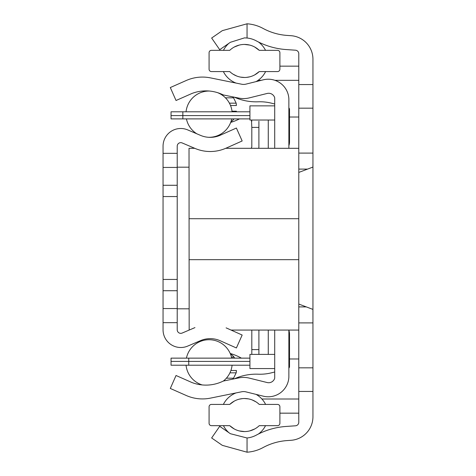 <?xml version="1.0" encoding="UTF-8"?>
<svg xmlns="http://www.w3.org/2000/svg" width="476" height="476" viewBox="0 0 476 476"><rect width="100%" height="100%" fill="white"/><g stroke="black" fill="none" stroke-linecap="round" stroke-linejoin="round"><path stroke-width="0.71" d="M247.05 437.985L230.378 433.707L219.704 426.317L211.641 437.962L222.316 445.352L247.05 452.2A38.949 38.949 0 0 0 263.061 447.571A59.012 59.012 0 0 1 287.076 440.58L290.991 440.306A23.604 23.604 0 0 0 312.946 416.756L312.946 391.439L298.785 391.439L298.785 422.26A3.54 3.54 0 0 1 295.489 425.794L286.088 426.448A73.179 73.179 0 0 0 256.308 435.123A24.788 24.788 0 0 1 247.05 437.985L247.05 452.2M263.061 28.429A38.949 38.949 0 0 0 247.05 23.8L247.05 38.015A24.788 24.788 0 0 1 256.308 40.877A73.179 73.179 0 0 0 286.088 49.552L295.489 50.206A3.54 3.54 0 0 1 298.785 53.74L298.785 84.561L312.946 84.561L312.946 59.244A23.604 23.604 0 0 0 290.991 35.694L287.076 35.42A59.012 59.012 0 0 1 263.061 28.429M247.05 38.015L244.491 37.878L230.378 42.293L219.704 49.682L211.641 38.038L222.316 30.648L247.05 23.8M312.946 84.561L312.946 391.439M298.785 322.901L312.946 322.901L312.916 309.4L298.785 304.057M298.785 172.425L312.91 167.082L312.946 162.744L312.946 153.099L298.785 153.099M312.946 155.378L312.946 169.545M312.946 306.455L312.946 320.622M298.785 84.561L298.785 391.439M298.785 108.171L312.946 108.171M312.946 367.829L298.785 367.829M298.785 80.325L274.92 80.325M261.27 80.325L258.105 80.325M298.785 66.158L279.9 66.158M298.785 399.001L261.883 399.001M298.785 413.162L279.9 413.162M194.744 148.304L189.02 148.304L189.168 330.07M189.02 259.664L298.785 259.664M189.02 218.71L298.785 218.71M288.873 148.304L288.873 98.96A20.641 20.641 0 0 0 263.514 79.766L245.878 84.145A9.443 9.443 0 0 1 241.725 84.234L210.463 77.88A40.127 40.127 0 0 0 186.235 80.504L170.307 87.548L176.037 100.501L191.965 93.457A39.187 39.187 0 0 1 223.274 94.938L238.898 98.115A23.604 23.604 0 0 0 249.293 97.889L267.351 93.409A6.277 6.277 0 0 1 274.706 97.788L274.706 148.304M274.706 120.023L249.924 120.023L249.924 105.862L274.706 105.862M274.706 330.07L274.706 378.212A6.277 6.277 0 0 1 267.351 382.591L249.293 378.111A23.604 23.604 0 0 0 238.898 377.885L223.274 381.062A39.187 39.187 0 0 1 191.965 382.543L176.037 375.499L170.307 388.452L186.235 395.497A40.127 40.127 0 0 0 210.463 398.12L241.725 391.766A9.443 9.443 0 0 1 245.878 391.855L263.514 396.234A20.641 20.641 0 0 0 288.873 377.04L288.873 330.07M274.706 354.4L249.924 354.4L249.924 368.561L274.706 368.561M230.217 353.478A50.753 50.753 0 0 1 240.112 357.44A44.768 44.768 0 0 0 241.475 358.136M234.323 97.181A53.116 53.116 0 0 0 258.141 101.799A47.213 47.213 0 0 1 271.04 103.078L274.706 103.982M288.873 145.704A11.805 11.805 0 0 0 289.515 141.86L289.515 109.486A2.362 2.362 0 0 0 288.873 107.868M288.873 368.132A2.362 2.362 0 0 0 289.515 366.514L289.515 334.14A11.805 11.805 0 0 0 288.873 330.296M234.323 378.819A53.116 53.116 0 0 1 258.141 374.201A47.213 47.213 0 0 0 271.04 372.922L274.706 372.018M226.397 378.182L233.555 378.182L236.167 372.845L236.405 370.495A11.805 11.805 0 0 1 236.167 372.845L229.938 372.845M268.268 354.4L268.268 330.07M268.262 148.304A2.362 2.362 0 0 0 268.268 148.143L268.268 120.446A7.08 7.08 0 0 0 268.256 120.023M239.47 118.893A50.753 50.753 0 0 1 230.693 122.386M236.405 111.806L236.405 111.211L232.014 111.211M231.479 357.101L234.002 357.101A11.805 11.805 0 0 0 230.432 353.971M234.002 357.101L234.71 358.136M232.609 379.164A11.805 11.805 0 0 0 233.555 378.182M225.434 97.818L233.555 97.818A11.805 11.805 0 0 0 232.609 96.836M231.717 118.899L234.008 118.893M230.937 121.725A11.805 11.805 0 0 0 234.002 118.899M236.405 370.495L230.908 370.495M289.515 117.019L298.785 117.019M298.785 358.981L289.515 358.981M233.555 97.818L236.167 103.155L236.405 105.505L230.521 105.505M236.167 103.155L229.414 103.155M177.215 167.183L189.02 167.183M194.958 327.601L182.147 333.063A3.54 3.54 0 0 1 177.215 329.808L177.215 308.561L163.054 308.561L163.054 329.808A17.707 17.707 0 0 0 187.699 346.094L200.509 340.632A24.788 24.788 0 0 1 220.334 340.798L236.393 347.968L242.165 335.033L226.106 327.863M163.054 308.561L163.054 153.337L177.215 153.337L177.215 146.191A3.54 3.54 0 0 1 182.147 142.937L194.958 148.399A38.949 38.949 0 0 0 226.106 148.137L242.165 140.967L236.393 128.032L220.334 135.202A24.788 24.788 0 0 1 200.509 135.368L187.699 129.906A17.707 17.707 0 0 0 163.054 146.191L163.054 153.337M177.215 308.561L177.215 153.337M189.02 308.817L177.215 308.817M258.896 354.4L258.896 330.481A9.443 9.443 0 0 0 258.885 330.07M249.454 358.136L171.045 358.136L171.045 361.421L171.045 358.136L182.849 358.136L171.045 358.136M223.357 381.044A23.134 23.134 0 0 0 232.08 365.217L249.454 365.217A9.443 9.443 0 0 0 249.924 365.205M251.81 330.481A2.362 2.362 0 0 0 251.774 330.07A2.362 2.362 0 0 1 251.81 330.481A2.362 2.362 0 0 0 251.774 330.07A2.362 2.362 0 0 1 251.81 330.481L251.81 349.616L258.896 349.616L258.896 330.481M251.81 146.543A2.362 2.362 0 0 1 251.025 148.304A2.362 2.362 0 0 0 251.81 146.543A2.362 2.362 0 0 1 251.025 148.304A2.362 2.362 0 0 0 251.81 146.543L251.81 127.407L258.896 127.407L258.896 121.243M251.81 127.407L251.471 120.023L251.78 120.862M249.924 118.941L249.454 118.893L249.924 118.941M249.454 118.893L171.045 118.893L171.045 111.806L249.454 111.806A9.443 9.443 0 0 1 249.924 111.818M258.73 148.304A9.443 9.443 0 0 0 258.896 146.543L258.896 121.249M171.045 118.893L171.045 115.603L171.045 118.893L171.045 115.603L182.849 115.603L182.849 111.806M251.81 354.4L251.81 349.616M249.454 365.217L171.045 365.217L171.045 361.421L188.752 361.421L188.752 358.136M251.715 120.577L251.81 121.249M186.425 358.136A23.134 23.134 0 0 1 231.717 358.136M186.056 365.217A23.134 23.134 0 0 0 202.169 384.935M186.056 111.806A23.134 23.134 0 0 1 209.38 91.041M217.597 92.665A23.134 23.134 0 0 1 232.08 111.806M231.717 118.893A23.134 23.134 0 0 1 208.571 137.296M186.425 118.893A23.134 23.134 0 0 0 196.826 133.798M277.538 50.337L259.247 50.337A21.39 21.39 0 0 0 229.735 50.337L211.445 50.337A2.362 2.362 0 0 0 209.083 52.693L209.083 69.216A2.362 2.362 0 0 0 211.445 71.578L229.735 71.578A21.39 21.39 0 0 0 259.247 71.578L277.538 71.578A2.362 2.362 0 0 0 279.9 69.216L279.9 52.693A2.362 2.362 0 0 0 277.538 50.337M239.261 45.083L234.24 47.047M259.247 50.337L254.737 47.047M249.686 45.071L244.491 44.435M233.056 74.167L236.709 76.017M240.588 77.124L244.491 77.481M246.526 77.386L249.698 76.838M254.743 74.863L259.247 71.578M211.445 425.663L229.735 425.663A21.39 21.39 0 0 0 259.247 425.663L277.538 425.663A2.362 2.362 0 0 0 279.9 423.307L279.9 406.784A2.362 2.362 0 0 0 277.538 404.422L259.247 404.422A21.39 21.39 0 0 0 229.735 404.422L211.445 404.422A2.362 2.362 0 0 0 209.083 406.784L209.083 423.307A2.362 2.362 0 0 0 211.445 425.663M249.727 430.917L254.743 428.953M229.735 425.663L234.246 428.953M239.297 430.929L244.491 431.565M255.927 401.833L252.274 399.983M248.395 398.876L244.491 398.519M242.457 398.614L239.285 399.162M234.24 401.137L229.735 404.422M306.312 306.901L298.785 306.901M307.585 169.099L298.785 169.099M163.054 322.663L177.215 322.663M177.215 167.439L163.054 167.439M177.215 185.277L163.054 185.277M177.215 196.552L163.054 196.552M177.215 279.448L163.054 279.448M177.215 290.723L163.054 290.723M249.924 361.421L188.752 361.421L188.752 365.217M182.849 118.893L182.849 115.603L249.924 115.603M225.719 148.304L298.785 148.304M231.044 330.07L298.785 330.07M228.908 43.304A23.604 23.604 0 0 0 223.452 50.337M223.369 71.578A23.604 23.604 0 0 0 236.031 83.074M256.052 81.622A23.604 23.604 0 0 0 265.614 71.578M265.531 50.337A23.604 23.604 0 0 0 258.409 41.971M258.409 434.029A23.604 23.604 0 0 0 265.531 425.663M265.614 404.422A23.604 23.604 0 0 0 256.052 394.378M236.031 392.926A23.604 23.604 0 0 0 223.369 404.422M223.452 425.663A23.604 23.604 0 0 0 228.908 432.696"/></g></svg>
